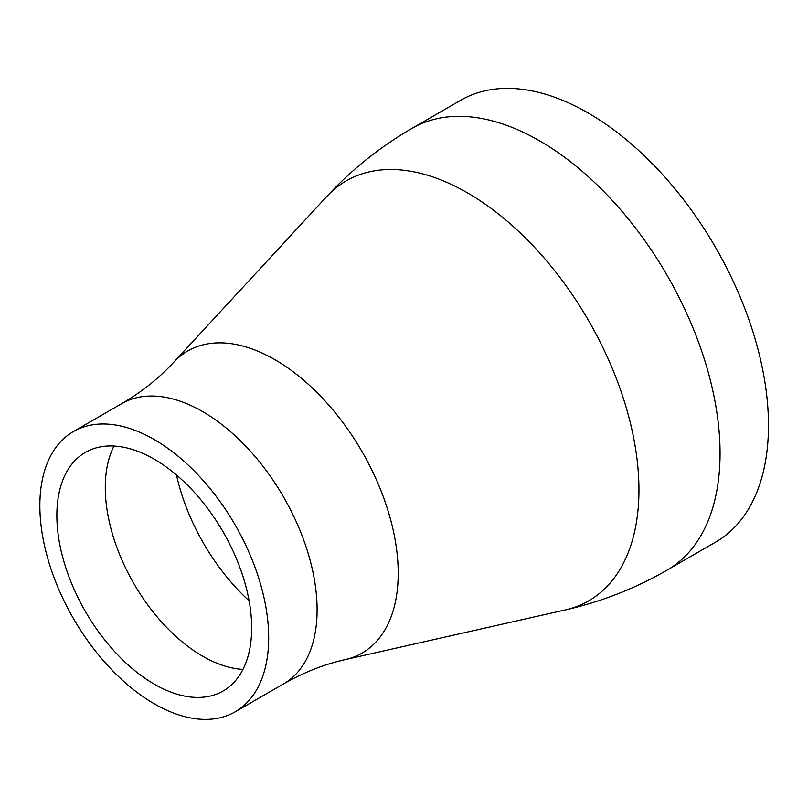 <?xml version="1.0" encoding="UTF-8"?>
<svg xmlns="http://www.w3.org/2000/svg" width="808" height="808" viewBox="0 0 808 808"><rect width="100%" height="100%" fill="white"/><g stroke="black" fill="none" stroke-linecap="round" stroke-linejoin="round"><path stroke-width="1.21" d="M154.267 684.164A137.754 79.527 60 0 1 64.276 562.782A137.754 79.527 60 0 1 85.395 452.399A137.754 79.527 60 0 1 154.267 459.217A137.754 79.527 60 0 1 244.258 580.609A137.754 79.527 60 0 1 223.139 690.991A137.754 79.527 60 0 1 154.267 684.164M154.267 439.572A161.812 93.425 60 0 1 259.974 582.164A161.812 93.425 60 0 1 235.168 711.828A161.812 93.425 60 0 1 154.267 703.808A161.812 93.425 60 0 1 48.561 561.217A161.812 93.425 60 0 1 73.366 431.563A161.812 93.425 60 0 1 154.267 439.572M412.181 128.28L460.6 100.333A255.045 147.258 60 0 1 588.123 112.958A255.045 147.258 60 0 1 754.743 337.714A255.045 147.258 60 0 1 715.646 542.087L667.226 570.044C635.24 588.476 601.293 601.768 565.388 609.909A242.481 139.996 60 0 0 631.099 426.079A242.481 139.996 60 0 0 467.489 192.87A242.481 139.996 60 0 0 326.735 196.546C351.743 169.518 380.225 146.763 412.181 128.28A255.045 147.258 60 0 1 539.704 140.915A255.045 147.258 60 0 1 706.323 365.66A255.045 147.258 60 0 1 667.226 570.044M242.956 669.398A137.754 79.527 60 0 1 202.687 656.217A137.754 79.527 60 0 1 113.999 446.026M73.366 431.563L121.776 403.606A161.812 93.425 60 0 1 202.687 411.615A161.812 93.425 60 0 1 308.393 554.207A161.812 93.425 60 0 1 283.588 683.871C303.757 672.367 324.331 664.277 345.299 659.591L565.388 609.909M121.776 403.606C141.824 391.89 159.126 378.124 173.659 362.307A174.387 100.677 60 0 1 274.892 359.661A174.387 100.677 60 0 1 392.557 527.382A174.387 100.677 60 0 1 345.299 659.591M249.106 600.778A151.046 87.203 60 0 1 176.498 475.023M235.168 711.828L283.588 683.871M173.659 362.307L326.735 196.546"/></g></svg>

